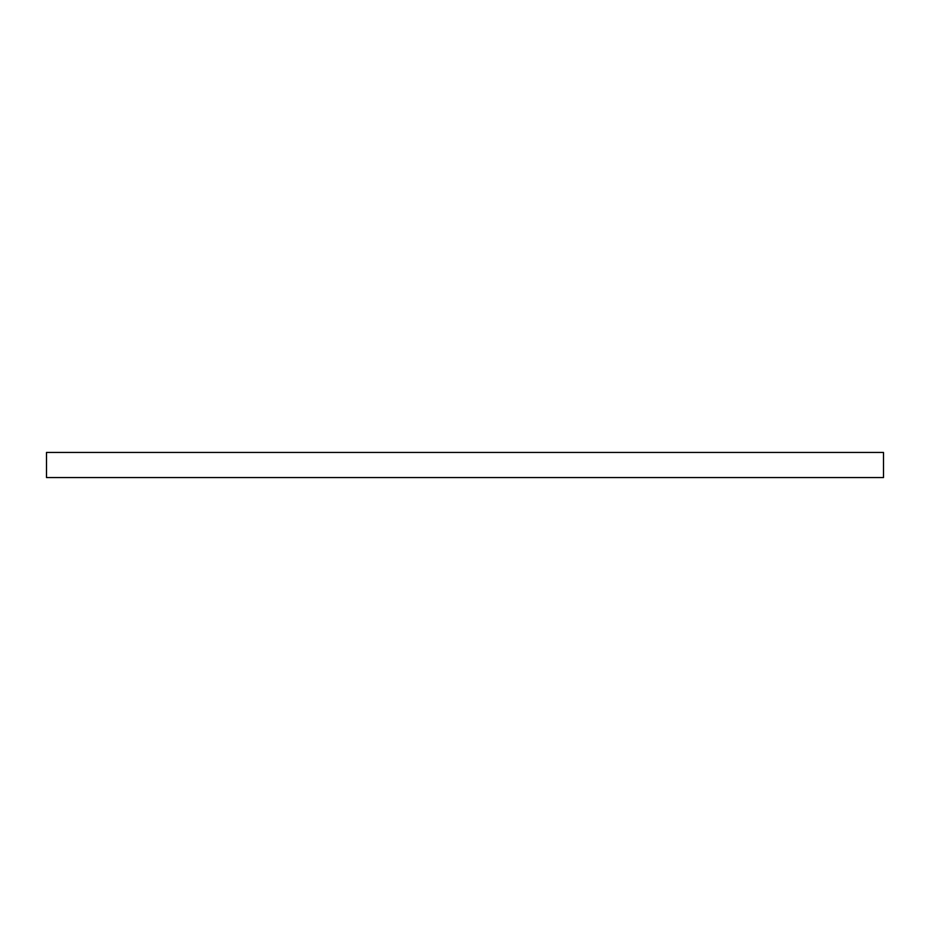 <?xml version="1.0" encoding="UTF-8"?>
<svg xmlns="http://www.w3.org/2000/svg" width="930" height="930" viewBox="0 0 930 930"><rect width="100%" height="100%" fill="white"/><g stroke="black" fill="none" stroke-linecap="round" stroke-linejoin="round"><path stroke-width="1.4" d="M465 452.445L883.5 452.445L883.5 477.555L46.5 477.555L46.5 452.445L465 452.445"/></g></svg>
